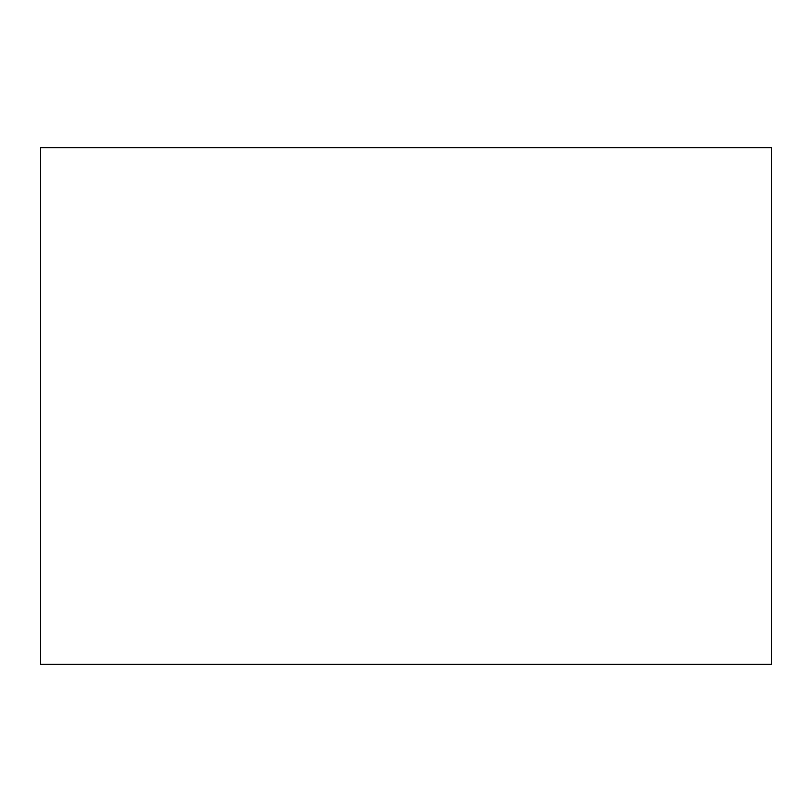 <?xml version="1.0" encoding="UTF-8"?>
<svg xmlns="http://www.w3.org/2000/svg" width="812" height="812" viewBox="0 0 812 812"><rect width="100%" height="100%" fill="white"/><g stroke="black" fill="none" stroke-linecap="round" stroke-linejoin="round"><path stroke-width="1.22" d="M40.6 147.632L40.6 664.368L771.4 664.368L771.4 147.632L40.6 147.632"/></g></svg>
